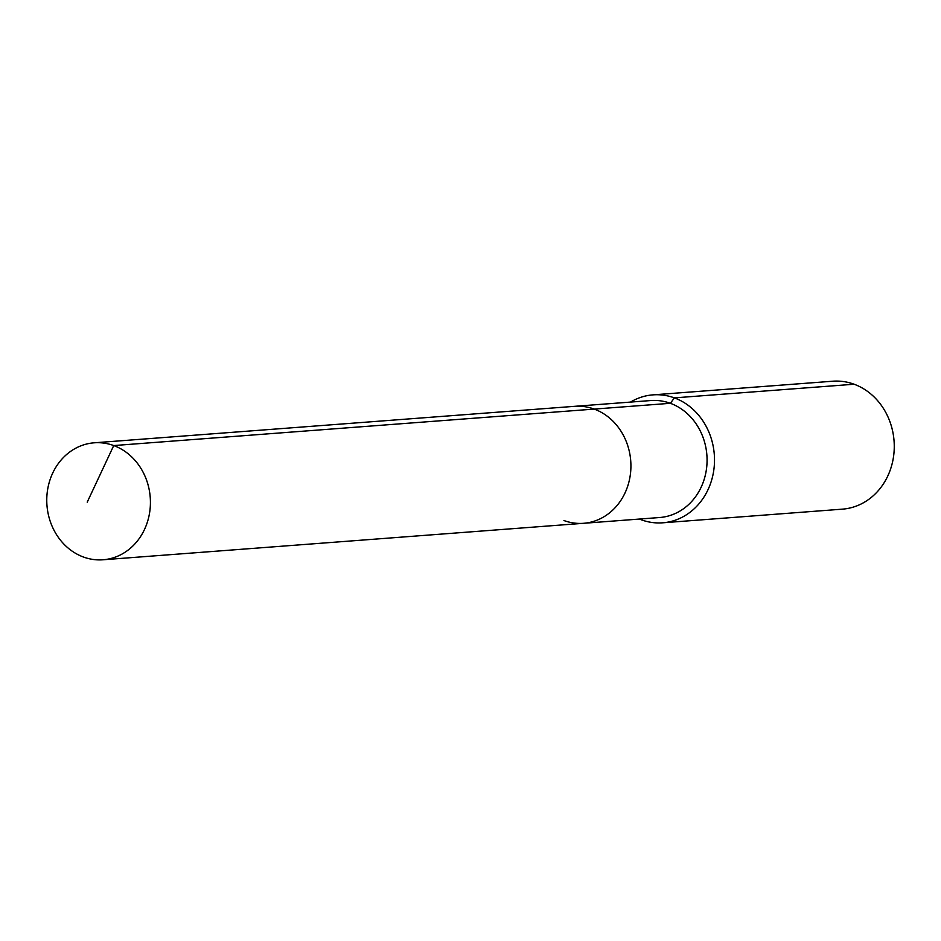 <?xml version="1.0" encoding="UTF-8"?>
<svg xmlns="http://www.w3.org/2000/svg" width="941" height="941" viewBox="0 0 941 941"><rect width="100%" height="100%" fill="white"/><g stroke="black" fill="none" stroke-linecap="round" stroke-linejoin="round"><path stroke-width="1.41" d="M563.953 520.538A58.66 51.79 -94.3 0 0 583.538 523.302A58.66 51.79 -94.3 0 0 630.635 472.076A58.66 51.79 -94.3 0 0 594.23 409.088L113.732 445.564A58.66 51.79 -94.3 0 0 94.147 442.811A58.66 51.79 -94.3 0 0 47.05 494.037A58.66 51.79 -94.3 0 0 83.455 557.025A58.66 51.79 -94.3 0 0 103.028 559.777A58.66 51.79 -94.3 0 0 150.137 508.552A58.66 51.79 -94.3 0 0 113.732 445.564L87.219 502.165M639.374 519.056A64.153 56.648 -94.3 0 0 641.256 519.785A64.153 56.648 -94.3 0 0 662.676 522.808A64.153 56.648 -94.3 0 0 714.195 466.771A64.153 56.648 -94.3 0 0 674.379 397.878L670.38 403.301A58.66 51.79 -94.3 0 1 706.785 466.289A58.66 51.79 -94.3 0 1 659.688 517.515L583.538 523.302A58.66 51.79 -94.3 0 0 630.635 472.076A58.66 51.79 -94.3 0 0 594.23 409.088A58.66 51.79 -94.3 0 0 574.657 406.324L94.147 442.811M670.38 403.301A58.66 51.79 -94.3 0 0 650.796 400.548L574.657 406.324A58.66 51.79 -94.3 0 1 594.23 409.088L670.38 403.301M662.676 522.808L842.43 509.152A64.153 56.648 -94.3 0 0 893.95 453.127A64.153 56.648 -94.3 0 0 854.134 384.234L674.379 397.878A64.153 56.648 -94.3 0 0 652.96 394.867A64.153 56.648 -94.3 0 0 630.494 402.089M854.134 384.234A64.153 56.648 -94.3 0 0 832.714 381.223L652.96 394.867M583.538 523.302L103.028 559.777"/></g></svg>
